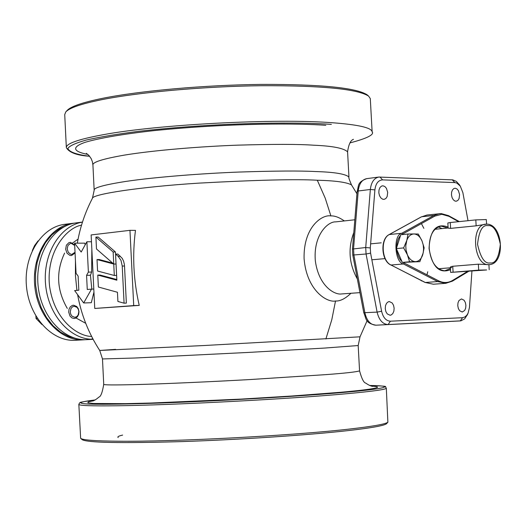 <?xml version="1.0" encoding="UTF-8"?>
<svg xmlns="http://www.w3.org/2000/svg" width="527" height="527" viewBox="0 0 527 527"><rect width="100%" height="100%" fill="white"/><g stroke="black" fill="none" stroke-linecap="round" stroke-linejoin="round"><path stroke-width="0.79" d="M419.841 261.662L423.234 252.802L423.589 248.797L423.161 244.699L421.989 240.879L418.286 234.054L413.952 233.955C417.305 234.159 419.986 236.465 421.989 240.879L424.143 247.835L422.766 254.666C421.257 259.1 418.84 261.432 415.507 261.655C412.14 261.517 409.439 259.231 407.397 254.791L406.021 249.91L405.79 245.76L408.036 234.008L413.952 233.955C410.605 234.12 408.161 236.425 406.613 240.872L403.636 247.914L396.357 248.592L402.312 262.406L419.841 261.662L409.591 261.787L407.397 254.791L403.636 247.914M409.591 261.787L402.312 262.406M408.036 234.008L400.764 234.732L396.357 248.592M114.313 275.476L116.599 275.437L116.032 264.02L113.746 264.047L114.313 275.476L97.581 271.03L97.014 259.561L113.746 264.047L116.032 264.02L115.439 251.978L98.193 237.058L95.907 237.058L96.494 248.975L113.746 264.047L113.147 251.992L95.907 237.058M112.692 263.125L99.3 259.541L97.014 259.561M74.287 306.24L77.021 307.36L78.306 309.25L78.846 311.635L78.082 315.12L76.665 316.714L74.827 317.333L72.087 316.226L70.802 314.336L70.256 311.944L71.026 308.447L72.449 306.852L74.287 306.24M73.53 305.199L76.784 306.516L78.319 308.75L78.984 311.582L78.648 314.461L77.377 316.832L75.414 318.236L74.175 318.486L71.935 317.926L70.058 316.18L68.701 312.136L69.024 309.25L70.289 306.866L72.239 305.456L73.53 305.199M421.31 280.851L421.85 280.812M468.582 271.379L452.436 281.135L445.756 283.315L437.713 281.563L425.296 282.485L433.352 284.224L445.756 283.315L452.436 281.135L452.64 280.41C448.102 283.065 443.372 283.183 438.457 280.759L403.01 262.4M447.864 227.993L441.145 226.116C433.207 228.072 429.222 235.523 429.195 248.48C430.862 262.156 436.02 269.593 444.663 270.786L450.433 268.612M438.28 226.906L441.758 228.461M448.069 227.032C436.422 222.835 430.078 229.97 429.05 248.448C432.166 266.919 439.314 274.007 450.499 269.705M401.91 261.478C399.268 259.086 397.549 255.108 396.765 249.528M396.66 247.65C396.824 242.071 398.096 238.079 400.467 235.668M401.567 234.653L434.808 216.116L441.824 214.311L448.997 216.34L458.602 221.676M421.284 216.933L427.068 215.009L441.158 213.587M448.134 228.151L447.838 222.974L450.269 222.539L475.809 219.897L486.316 219.561L486.573 224.14M74.788 223.092L73.101 223.264C49.953 225.899 31.791 254.515 34.703 285.41C37.318 316.338 60.282 341.312 83.536 339.823L85.367 339.684M77.812 338.92L69.05 336.674L60.684 332.234L53.062 325.752L46.495 317.478L41.271 307.728L37.601 296.892L35.652 285.417L35.507 273.783L37.16 262.466L40.553 251.932L45.52 242.611L51.85 234.864L59.281 228.995L67.496 225.207M73.101 223.264L64.834 224.318C41.699 226.946 23.544 255.424 26.449 286.161C29.051 316.925 51.975 341.766 75.209 340.284L75.519 340.264M82.475 222.078L76.435 222.842C53.28 225.477 35.111 254.146 38.036 285.107C40.651 316.101 63.629 341.127 86.889 339.645L87.199 339.625M90.835 339.217L92.857 338.821M94.755 308.453L91.138 234.937L129.952 230.339L133.713 305.588L139.233 305.403L94.755 308.453L133.713 305.588M139.233 305.403C133.469 280.417 132.218 255.404 135.472 230.371L129.952 230.339M115.439 251.978L113.147 251.992M98.365 287.017L117.449 292.268L117.91 301.457L124.076 303.183L122.224 266.049L124.517 266.016L124.352 264.323L123.568 261.109L122.224 258.349L117.844 254.067L115.558 254.08L116.849 280.199L97.778 275.081L98.365 287.017M116.816 279.527L100.064 275.041L97.778 275.081M120.426 256.267L118.14 256.287L115.558 254.08M118.14 256.287L120.993 260.391L122.224 266.049M124.076 303.183L126.361 303.111L124.517 266.016M86.889 241.761L88.378 272.103L86.573 275.325L87.265 289.481L91.52 289.119L83.674 302.966L74.636 290.561L78.826 290.199L78.134 276.115L76.053 273.282L74.584 243.171L81.184 252.038L86.889 241.761L91.474 241.761M91.843 249.271L91.645 272.051L88.378 272.103M91.645 272.051L90.44 275.252L86.573 275.325M90.44 275.252L91.823 289.112M93.799 289.059L91.52 289.119M93.951 292.083L91.309 302.722L83.674 302.966M85.203 244.798L84.775 243.158L74.584 243.171M382.898 185.794L384.815 186.492L386.436 188.323L387.694 192.414L387.147 196.578L385.85 198.534L384.071 199.384L382.688 199.219L380.876 197.941L379.506 195.669L378.841 192.823L378.999 189.931L379.947 187.54L381.515 186.09L382.898 185.794M455.163 188.225L456.916 188.897L458.411 190.655L459.577 194.575L459.076 198.56L457.884 200.431L456.257 201.228L455.018 201.07L453.352 199.845L452.094 197.658L451.474 194.924L451.613 192.157L452.489 189.878L453.925 188.501L455.163 188.225M461.474 298.934L464.083 300.258L465.334 302.478L465.901 305.285L465.67 308.13L464.689 310.449L462.251 312.017L459.616 310.719L458.352 308.506L457.779 305.7L457.996 302.847L458.977 300.515L461.474 298.934M468.022 220.708L462.871 192.612L460.282 186.123L456.909 183.1L454.834 182.579L382.582 179.885C378.281 180.188 375.718 183.515 374.895 189.878L370.303 247.927L370.586 253.112L381.607 311.233C383.136 317.616 386.074 320.936 390.415 321.193L462.541 317.695L464.834 316.997L466.836 315.199L468.101 313.084L469.438 307.524L471.935 271.115M467.554 314.375L464.715 318.828L460.888 320.844L388.135 324.546C382.707 324.243 379.032 320.1 377.108 312.116L366.074 254.001L365.718 247.519L370.343 189.476C371.212 182.25 374.038 178.106 378.814 177.059L452.759 179.865L456.336 181.387L459.498 184.931M390.079 315.251L387.24 313.901L385.869 311.589L385.25 308.657L385.5 305.673L386.581 303.236L388.267 301.813L389.321 301.569L392.167 302.953L393.524 305.265L394.137 308.203L393.873 311.174L392.786 313.605L391.1 315.021L390.079 315.251M422.45 281.115L414.67 277.156M357.352 279.007C349.006 263.922 347.82 248.428 353.801 232.532M367.648 95.275L367.095 94.788C356.021 87.713 320.686 84.248 261.089 84.406C204.555 85.038 139.826 90.815 102.521 98.332C82.482 102.429 70.677 106.487 67.107 110.505L66.033 111.665M372.148 132.06L370.297 98.582L368.59 96.098C357.471 88.997 321.813 85.532 261.609 85.703C204.502 86.356 139.108 92.185 101.454 99.741C81.224 103.865 69.32 107.936 65.743 111.974L64.729 114.596L66.343 147.718C69.3 152.593 77.067 155.445 89.636 156.269C76.599 154.622 69.347 152.046 67.851 148.515C69.3 145.953 75.387 143.14 86.118 140.083C99.866 136.967 117.561 134.029 139.2 131.263C224.008 121.697 304.962 122.165 331.371 124.418M351.647 185.135L351.489 184.898C346.614 182.23 335.218 180.675 317.313 180.241C296.675 179.009 257.262 179.97 199.087 183.113C140.814 186.769 91.579 194.206 92.337 198.475C85.005 212.592 80.005 227.486 77.344 243.164M115.604 349.368L99.728 350.462L204.285 345.514L360.027 336.819L367.154 320.614M369.598 385.454C402.878 386.027 374.447 389.723 345.949 392.193C319.744 394.631 245.819 399.874 161.993 402.977C128.845 404.11 102.969 404.492 89.425 404.097C74.32 403.392 81.277 401.62 95.242 399.921C72.785 403.162 82.983 402.259 79.63 402.885L78.839 404.347C78.701 405.619 91.29 406.1 116.605 405.783C172.158 405.158 290.687 398.939 347.155 393.682C372.754 391.337 385.81 389.519 386.317 388.234L386.311 388.116M78.839 404.347L80.638 438.299C82.344 440.025 94.919 440.994 118.358 441.211C174.022 441.857 292.637 435.631 349.085 429.103C372.721 426.415 385.652 424.116 387.879 422.199L386.317 388.234L385.336 386.732C387.161 386.324 381.91 385.896 369.585 385.448M80.638 438.299L82.146 439.656C87.337 442.713 120.288 443.365 181.005 441.619C238.836 439.722 308.097 435.118 348.037 430.612C371.456 427.937 384.288 425.632 386.522 423.701L386.713 423.491M32.351 250.483L34.558 245.628L38.049 240.911M41.929 324.513L36.04 318.473L35.882 316.055M37.325 318.38L36.04 318.473M478.687 270.114L486.632 269.962L450.651 272.406L478.687 270.114L478.351 264.185L488.885 264.659C473.457 265.97 470.222 224.654 485.71 224.179L486.553 224.146M75.032 252.295L71.764 254.429L70.802 254.291L68.299 252.361L67.192 248.909L67.963 245.45L70.275 243.507L71.224 243.362L74.696 245.47M75.065 252.98L71.514 255.575L69.992 255.45L67.054 253.256L65.651 249.284L66.382 245.187L68.932 242.657L70.473 242.348L74.669 244.936M489.385 264.64C505.841 263.678 503.008 223.876 486.671 224.14L476.144 225.819L450.598 228.382L448.134 228.132M451.771 267.663C449.623 267.334 449.953 266.873 452.752 266.267L478.351 264.185M434.808 216.116L433.971 215.424L401.739 233.277L389.308 234.528L421.6 216.762L433.971 215.424L439.426 213.666L441.224 213.587L448.773 215.714L448.997 216.34M424.881 282.274L391.001 265.022L403.451 263.968C394.585 262.584 393.037 234.726 401.739 233.277L402.582 233.981M404.209 263.144L403.451 263.968L437.713 281.563L438.457 280.759M467.456 271.464L452.64 280.41M448.497 215.662L459.346 221.603M391.001 265.022C381.581 260.964 380.349 238.665 389.308 234.528L389.13 234.581C380.013 238.962 381.245 260.74 390.757 264.976L391.001 265.022M390.579 264.791L425.052 282.439L433.352 284.224M450.598 228.382L450.269 222.539M475.809 219.897L476.144 225.819M82.462 222.111C59.92 225.721 42.687 254.119 45.579 284.521C48.201 314.942 70.269 339.777 93.095 339.269M81.52 225.167C67.357 227.295 45.658 251.142 49.597 286.438C54.577 321.213 78.806 336.516 91.612 336.43M67.291 308.414C56.732 290.146 55.836 271.701 64.61 253.085M85.717 323.308L75.993 317.972M72.654 242.954L78.075 239.139M448.213 321.556L375.942 325.205C370.501 324.902 366.825 320.791 364.908 312.86L353.9 255.114L353.551 248.672L358.215 190.991L370.343 189.476L374.895 189.878M382.582 179.885L379.96 177.006M370.303 247.927L365.718 247.519L352.458 249.06L352.787 255.055L366.074 254.001L370.586 253.112M381.607 311.233L377.108 312.116L363.782 312.722L352.787 255.061M462.541 317.695L460.275 320.91L375.935 325.205L388.135 324.546L390.415 321.193M460.295 320.903L448.161 321.562M363.782 312.722C366.463 318.604 364.816 323.077 375.935 325.205L375.922 325.205M357.122 191.453C359.045 185.84 356.621 182.52 366.706 178.64C361.917 179.687 359.091 183.804 358.215 190.991L357.122 191.453L352.464 249.04M452.238 179.819L454.834 182.579M421.402 223.547L423.86 228.349M427.772 271.748L426.916 274.824M354.829 219.772L335.732 221.874C327.893 221.353 313.078 235.154 315.344 260.924C318.756 286.22 334.638 295.153 341.621 293.941L359.954 292.643M350.916 293.289C345.284 298.704 340.146 301.273 335.515 300.996C327.003 302.834 306.694 290.502 304.086 258.704C303.282 226.913 322.208 214.258 330.897 215.912C334.731 215.714 339.21 217.381 344.348 220.925M349.941 142.909C367.141 138.39 374.532 134.648 372.128 131.691C371.331 127.659 358.083 124.675 332.405 122.745C275.726 118.285 157.942 124.431 103.187 134.714C78.22 139.306 65.941 143.64 66.343 147.718M87.857 154.431C75.058 151.967 69.65 147.791 84.979 142.369C98.536 138.245 123.331 134.003 154.477 130.577C232.809 122.705 301.082 123.358 325.831 125.321M347.589 152.132L347.576 151.848C343.874 148.192 332.557 145.986 313.624 145.208C298.974 144.135 273.717 144.108 237.848 145.149C201.913 146.414 154.444 150.169 124.543 155.083C102.548 158.91 92.008 162.276 92.936 165.188L92.396 161.723L91.211 158.686L88.938 155.458L86.349 153.331M92.436 198.284L94.175 190.339C93.266 187.836 103.832 184.865 125.861 181.42C155.801 176.973 203.31 173.396 239.258 172.046C275.14 170.886 300.403 170.715 315.047 171.532C333.98 172.059 345.277 173.877 348.953 176.986L347.576 151.848C348.65 144.398 350.613 140.228 353.465 139.332L353.11 139.536M325.89 338.973L331.806 319.678L335.515 300.996M330.897 215.912L325.218 198.165L317.313 180.241M102.482 358.959L103.727 384.295C102.976 385.026 113.74 385.125 136.012 384.585C166.262 383.788 214.054 381.581 250.127 379.545L326.022 374.618C344.928 373.215 356.114 371.97 359.566 370.883L358.182 345.541L324.586 348.064L248.711 352.411L134.681 358.024L102.482 358.94L99.728 350.462C88.622 333.327 81.25 314.718 77.601 294.626M371.43 386.113C389.427 387.18 364.183 390.217 340.33 392.305L291.76 396.021L240.951 399.104L150.854 403.036L125.34 403.656L93.325 403.484L87.818 402.799L88.345 401.857L93.49 400.77M372.312 386.324L372.609 386.37C370.573 386.008 368.294 384.914 365.758 383.096C363.808 382.846 361.746 378.781 359.566 370.883L359.566 370.817M122.653 435.091C118.687 435.967 117.192 436.797 118.18 437.581M453.088 272.123L452.752 266.267M490.097 262.933C484.774 263.968 480.584 257.756 477.534 244.297C479.043 230.839 482.508 224.614 487.949 225.635C493.246 224.765 497.376 230.971 500.347 244.258C498.917 257.551 495.499 263.783 490.097 262.933M381.186 242.835L370.626 243.856M371.851 259.785L385.02 258.625M421.422 216.821L389.13 234.581M83.694 339.816L75.368 340.277M93.114 339.302L87.047 339.632M468.101 313.084L467.225 315.139M366.706 178.64L378.814 177.059M460.282 186.123L459.043 184.252M367.095 94.788L368.59 96.098M356.937 193.765L351.489 184.898C349.23 179.582 348.387 176.94 348.953 176.986M94.162 190.128L92.936 165.188M76.902 290.364L75.44 275.568L75.44 260.7M358.182 345.541L360.027 336.819M103.727 384.295C102.416 392.371 100.809 396.633 98.911 397.081C96.566 399.15 94.524 400.474 92.772 401.04M386.522 423.701L387.885 422.199M450.354 267.189L450.651 272.4M488.911 264.679L489.201 269.666M450.387 267.788L438.517 268.744M448.128 227.967L434.94 229.298"/></g></svg>
